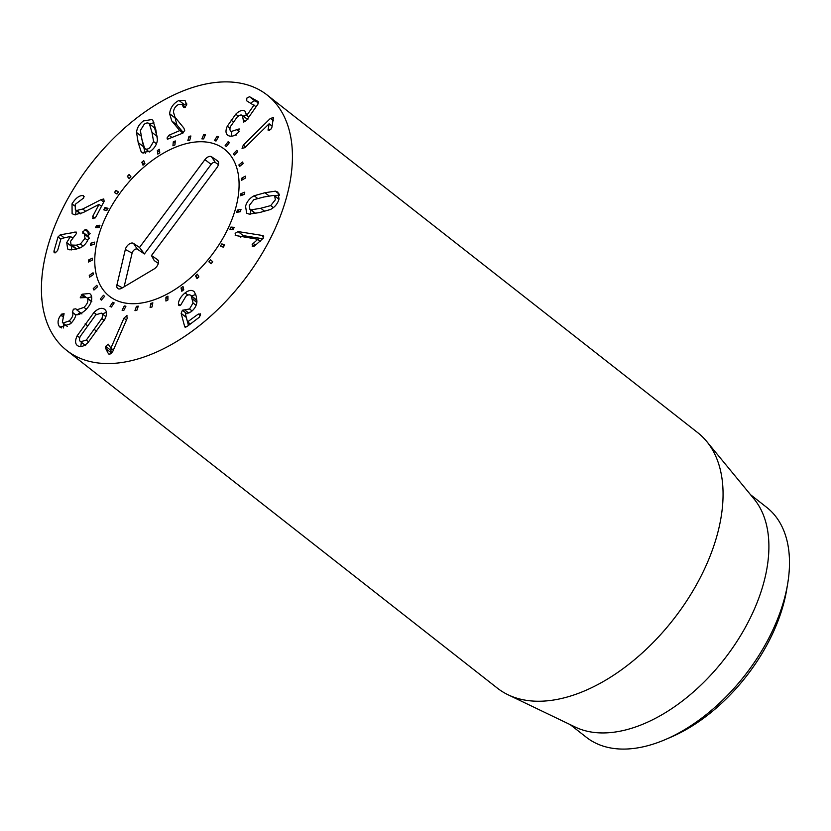 <?xml version="1.0" encoding="UTF-8"?>
<svg xmlns="http://www.w3.org/2000/svg" width="831" height="831" viewBox="0 0 831 831"><rect width="100%" height="100%" fill="white"/><g stroke="black" fill="none" stroke-linecap="round" stroke-linejoin="round"><path stroke-width="1.25" d="M136.471 306.338L138.32 306.151L136.803 310.451L134.954 310.638L136.471 306.338L137.863 307.439M150.868 303.44L152.831 302.806L152.052 306.94L150.089 307.584L150.868 303.44L152.478 304.707M165.92 297.228L167.924 296.168L167.924 299.97L165.92 301.03L165.92 297.228L167.924 298.796M181.013 287.942L182.986 286.498L183.755 289.822L181.792 291.255L181.013 287.942L183.578 289.946M195.534 275.975L197.373 274.209L198.889 276.91L197.051 278.665L195.534 275.975L197.913 277.845M208.872 261.817L210.513 259.802L212.715 261.765L211.064 263.77L208.872 261.817L211.188 263.635M223.269 247.191L220.485 246.049L221.867 243.867L224.65 245.02L223.269 247.191M221.867 243.867L224.214 245.716M233.158 229.605L229.886 229.314L230.945 227.071L234.217 227.351L233.158 229.605M230.945 227.071L233.438 229.013M240.315 211.728L236.71 212.321L237.406 210.087L241.011 209.495L240.315 211.728M237.406 210.087L239.64 211.843M244.459 194.309L240.658 195.752L240.959 193.623L244.761 192.179L244.459 194.309M240.959 193.623L242.683 194.984M245.415 178.052L241.572 180.285L241.468 178.353L245.301 176.12L245.415 178.052M241.468 178.353L242.922 179.496M243.14 163.634L239.421 166.564L238.902 164.912L242.621 161.983L243.14 163.634M238.902 164.912L240.211 165.94M237.728 151.647L234.28 155.158L233.386 153.849L236.835 150.338L237.728 151.647M233.386 153.849L234.622 154.815M229.398 142.589L226.375 146.536L225.139 145.622L228.161 141.675L229.398 142.589M228.161 141.675L229.377 142.62M218.501 136.824L216.018 141.041L214.491 140.564L216.974 136.346L218.501 136.824M216.974 136.346L218.21 137.312M205.486 134.591L203.647 138.902L201.881 138.881L203.73 134.57L205.486 134.591M203.73 134.57L205.06 135.609M190.891 135.983L189.759 140.221L187.837 140.647L188.969 136.409L190.891 135.983M188.969 136.409L190.465 137.582M175.299 140.938L174.936 144.926L172.941 145.789L173.295 141.81L175.299 140.938M173.295 141.81L175.092 143.212M159.365 149.268L159.781 152.831L157.786 154.099L157.371 150.536L159.365 149.268M157.371 150.536L159.729 152.395M143.742 160.612L144.926 163.614L143.015 165.234L141.831 162.232L143.742 160.612M141.831 162.232L144.282 164.154M129.075 174.51L130.966 176.826L129.221 178.727L127.33 176.411L129.075 174.51M127.33 176.411L129.667 178.25M115.966 190.392L118.49 191.93L116.984 194.028L114.449 192.501L115.966 190.392L118.282 192.221M104.945 207.605L108.009 208.29L106.794 210.523L103.73 209.838L104.945 207.605L107.355 209.495M96.479 225.44L99.949 225.253L99.086 227.507L95.617 227.694L96.479 225.44L99.097 227.486M90.911 243.161L94.651 242.112L94.163 244.293L90.434 245.353L90.911 243.161L92.833 244.667M88.47 260.041L92.314 258.171L92.241 260.196L88.398 262.077L88.47 260.041L90.039 261.266M89.26 275.383L93.051 272.765L93.384 274.552L89.592 277.18L89.26 275.383L90.631 276.463M93.249 288.565L96.832 285.303L97.549 286.778L93.965 290.04L93.249 288.565L94.505 289.552M100.26 299.035L103.491 295.275L104.581 296.376L101.34 300.136L100.26 299.035L101.475 299.981M112.767 302.255L114.169 302.931L111.416 307.044L110.014 306.359L112.767 302.255L113.982 303.211M124.266 305.964L125.928 306.192L123.777 310.482L122.105 310.254L124.266 305.964L125.543 306.961M157.288 137.105L154.535 127.943L148.967 123.487L154.535 127.943M144.573 148.209C145.809 149.58 147.544 149.445 149.788 147.814L153.6 141.571L151.98 132.368L149.393 123.902C148.157 122.531 146.422 122.666 144.179 124.297L140.366 130.54L141.987 139.712L144.573 148.209L149.32 152.011M153.6 141.571L156.446 143.805M141.104 151.626L138.185 142.517L136.544 132.482C136.938 127.932 139.224 124.089 143.389 120.952L151.907 119.519L152.862 120.495L155.781 129.574L157.423 139.629C157.028 144.179 154.743 148.022 150.577 151.159L142.059 152.592L141.104 151.626L143.15 153.226M153.87 122.635L149.788 124.141M136.544 132.482L141.145 136.087M141.821 139.047L145.248 153.517M171.778 120.942L169.597 113.681C170.376 107.656 173.492 103.252 178.956 100.447L185.012 100.437L186.767 104.748L184.711 107.573L183.132 106.607L181.999 104.384L178.707 104.415C175.642 105.963 173.887 108.487 173.44 111.998L174.967 117.171L183.859 128.057L184.7 130.477L182.685 133.178L167.405 139.255L167.041 137.988L169.036 135.204L179.756 130.581L171.778 120.942L176.93 124.972L183.422 132.731M183.589 107.521L183.132 106.607L184.461 107.656M178.956 100.447L184.108 104.477L182.903 105.09M186.695 103.709L184.108 104.477M174.832 117.015L176.93 124.972M179.766 130.477L182.997 133.012M179.756 130.581L182.924 133.064M228.328 135.609C225.627 133.988 225.284 130.851 227.299 126.198L235.765 114.179C239.286 110.72 242.34 109.702 244.937 111.094L246.755 115.416L253.85 105.298L246.651 100.8L246.88 98.068L249.529 96.697L258.181 101.579L257.922 104.155L246.464 120.495L243.68 122.084L242.392 115.384C240.98 114.522 239.193 115.135 237.032 117.223L230.665 126.25C229.543 128.857 229.73 130.612 231.205 131.506L239.172 128.909L238.248 132.524C234.809 135.972 231.506 137.001 228.328 135.609L227.715 135.204M236.035 135.328L235.433 134.819M247.877 119.654L242.392 115.384M258.555 102.919L254.681 100.738L252.022 102.099L251.357 103.46M255.958 106.95L253.891 104.883M246.755 115.416L248.864 117.078M246.682 115.384L248.853 117.088M235.765 114.179L238.258 116.132M246.797 114.605L243.379 116.122M231.756 131.973L231.215 136.263M270.376 118.418L273.409 117.628L271.893 127.32L270.636 129.636L268.101 130.218L269.119 123.767L244.865 147.658L242.05 148.385L243.296 145.113L270.376 118.418L273.378 120.765M269.119 123.767L272.153 126.146L269.161 123.829M268.008 129.127L269.628 130.394M243.296 145.113L245.612 146.921M123.944 318.18L126.676 315.707L127.226 318.263L112.642 351.742L109.723 354.39L108.009 353.03L105.672 348.449L105.714 346.361L108.207 344.179L110.897 348.137L123.944 318.18L126.416 320.112M110.897 348.137L113.369 350.08M110.814 348.137L113.348 350.131M111.832 348.937L110.866 350.391L111.396 353.611M108.009 353.03L109.744 354.39L108.757 354.037M126.676 315.707L127.257 315.884M178.395 303.969C178.634 300.074 180.878 296.376 185.126 292.886C189.136 289.926 192.221 289.624 194.402 291.972L196.261 296.22L196.926 301.643C196.615 305.631 194.599 309.049 190.901 311.895L185.355 313.806L187.515 321.919L198.329 314.045L200.531 314.357L199.201 317.328L186.653 326.812L184.638 326.469L181.158 313.36L182.415 310.243L189.551 308.966L193.041 302.972L191.151 295.701C189.925 294.403 188.201 294.558 185.999 296.179L180.691 305.081L178.468 304.821L178.395 303.969L180.202 305.382M178.831 305.444L179.486 305.611M196.303 299.742L190.756 295.317L196.947 300.905M193.041 302.972L196.085 305.361M186.258 317.213L188.44 325.461M185.012 327.134L184.638 326.469L185.677 327.289M200.136 313.692L200.531 314.357M187.515 321.919L190.403 323.986M185.126 292.886L187.931 295.088M193.696 291.286L194.402 291.972M195.721 294.465L191.629 295.992M235.911 235.744L235.142 233.355L238.05 231.558L262.544 235.505L263.375 238.061L254.868 245.758L252.79 246.61L252.167 244.407L257.839 239.276L235.225 235.453M257.839 239.276L260.373 241.27M257.776 239.39L260.28 241.354M253.112 243.244L255.574 245.176M252.167 244.407L254.359 246.132M252.79 246.61L252.219 246.381M263.302 235.827L263.687 236.399M262.939 238.777L243.192 235.599L240.284 237.396M238.05 231.558L243.192 235.599M270.698 205.6L275.321 199.814L274.697 195.95L273.461 195.43L263.832 197.009L253.881 199.679L249.258 205.465L249.882 209.329L251.118 209.848L260.778 208.269L270.698 205.6L273.326 207.657M249.882 209.329L255.169 213.463M251.118 209.848L255.626 213.38M254.172 195.752L264.996 192.719L275.393 191.151L277.918 192.127L279.029 199.004C277.679 203.73 274.801 207.241 270.407 209.526L259.615 212.549L249.186 214.128L246.662 213.151L245.55 206.275C246.9 201.549 249.778 198.038 254.172 195.752L257.589 198.432M275.393 191.151L279.268 194.194M279.455 195.171L274.562 195.846M250.775 210.035L250.266 214.149M100.811 199.772L103.73 198.962L104.145 201.299L95.866 216.964L93.228 218.678L92.719 216.361L99.045 204.395L82.955 212.694L74.53 214.751L72.11 213.702L72.027 203.875C75.424 198.401 78.955 195.607 82.643 195.503L83.308 195.514L83.786 197.903L75.247 204.333L75.32 209.828L76.764 210.461L82.747 209.028L100.811 199.772L103.74 202.068M76.764 210.461L80.877 213.692M72.027 203.875L74.582 205.891M76.088 210.44L75.6 214.876M99.045 204.395L101.496 206.317M93.228 218.678L92.708 218.46M85.77 229.574L87.66 230.343L88.73 237.635C87.369 242.174 84.606 245.55 80.462 247.742L74.987 249.466L69.669 249.819L67.654 248.988L66.74 242.579L70.5 236.44L61.047 238.57L57.63 250.484L55.21 252.853L54.15 252.697L53.942 251.201L58.035 236.949L60.31 234.789L76.234 232.067L76.452 233.49L70.573 241.312L71.071 245.01L76.213 245.207L80.42 243.971L85.042 238.352L84.336 234.145L82.57 231.984L85.77 229.574L88.855 231.994M82.57 231.984L87.722 236.025L87.639 236.742M90.112 233.625L87.722 236.025M83.391 233.656L82.871 233.386M80.42 243.971L83.11 246.069M72.318 245.519L76.826 249.051M76.39 249.165L71.071 245.01M72.91 237.365L71.923 237.562M70.5 236.44L72.401 237.926M70.469 236.555L72.328 238.009M66.74 242.579L71.882 246.62L71.404 249.913M72.141 245.841L71.882 246.62M82.155 294.205L89.696 293.468L90.995 294.963C92.937 299.274 91.109 304.312 85.51 310.077C81.023 313.889 77.834 315.385 75.943 314.565L75.86 314.658C75.538 317.359 73.793 320.392 70.604 323.758L60.04 327.196L58.835 325.794C57.381 322.386 58.035 318.844 60.798 315.146L61.691 314.097L64.091 313.692L62.335 322.283L63.021 323.072L69.243 320.911C72.526 317.525 73.595 314.689 72.432 312.383L73.367 309.215L75.891 308.779L76.764 309.87L83.993 307.366C87.442 303.969 88.585 300.978 87.442 298.391L86.673 297.508L80.212 297.82L82.144 294.184L85.822 297.083M81.251 294.901L84.066 297.114M87.442 298.391L91.275 301.404M83.993 307.366L86.351 309.215M79.942 312.363L77.48 314.679M72.432 312.383L75.798 315.022M69.243 320.911L71.58 322.75M60.798 315.146L63.021 316.891M58.835 325.794L61.556 327.923M63.675 323.581L63.301 327.996M91.639 296.657L87.484 298.142M86.341 340.045L101.808 318.533C102.982 315.863 102.826 314.056 101.33 313.131L95.752 314.845L80.285 336.358C79.101 339.038 79.257 340.835 80.752 341.759L86.341 340.045L88.668 341.873M85.624 345.603L80.752 341.759M101.808 318.533L104.197 320.402M105.89 316.684L101.33 313.131M93.945 312.466C97.965 308.571 101.403 307.428 104.27 309.059C107.012 310.846 107.22 314.201 104.903 319.125L88.138 342.434C84.128 346.33 80.69 347.462 77.823 345.831C75.07 344.044 74.863 340.689 77.19 335.766L93.945 312.466L96.334 314.326M77.19 335.766L79.745 337.781M81.345 342.247L80.804 346.569M106.43 312.373L102.317 313.879M233.345 82.207A162.336 96.105 128.1 0 1 267.094 94.973A162.336 96.105 128.1 0 1 242.548 282.021A162.336 96.105 128.1 0 1 66.75 350.453A162.336 96.105 128.1 0 1 74.312 187.681A162.336 96.105 128.1 0 1 233.345 82.207M128.732 303.502A93.342 55.262 128.1 0 1 109.328 296.168A93.342 55.262 128.1 0 1 123.445 188.616A93.342 55.262 128.1 0 1 224.526 149.258A93.342 55.262 128.1 0 1 220.173 242.86A93.342 55.262 128.1 0 1 128.732 303.502M665.351 739.559L671.126 737.076A137.988 81.687 -51.9 0 0 786.677 589.73L787.705 583.539A146.1 86.497 128.1 0 1 665.351 739.559A146.1 86.497 128.1 0 1 616.758 748.793A146.1 86.497 128.1 0 1 586.374 737.305L570.211 724.632M750.528 494.694L766.691 507.367A146.1 86.497 128.1 0 1 787.705 583.539M706.682 441.427L754.153 499.109A146.1 86.497 128.1 0 1 734.168 645.625A146.1 86.497 128.1 0 1 596.159 732.651A146.1 86.497 128.1 0 1 575.364 727.104L508.021 694.758A162.336 96.105 -51.9 0 0 531.134 700.917A162.336 96.105 -51.9 0 0 684.474 604.22A162.336 96.105 -51.9 0 0 706.682 441.427A162.336 96.105 -51.9 0 0 697.728 432.66L267.094 94.973M66.75 350.453L497.385 688.151A162.336 96.105 -51.9 0 0 508.021 694.758M218.418 164.6L215.395 162.554A3.916 2.316 -51.9 0 0 211.136 164.393L144.417 253.954L137.364 249.196A3.916 2.316 -51.9 0 0 134.393 249.736A3.916 2.316 -51.9 0 0 132.108 253.091L124.12 286.809M139.504 247.451L204.925 159.635A6.087 3.604 128.1 0 1 211.552 156.779L217.525 160.819A6.087 3.604 128.1 0 1 218.138 161.432A6.087 3.604 128.1 0 1 216.881 167.717L151.46 255.543L157.443 259.584A6.087 3.604 128.1 0 1 158.046 260.207A6.087 3.604 128.1 0 1 154.13 268.943L121.814 288.18A6.087 3.604 128.1 0 1 118.366 288.835A6.087 3.604 128.1 0 1 116.942 284.888L125.336 249.487A6.087 3.604 128.1 0 1 128.888 244.262A6.087 3.604 128.1 0 1 133.521 243.41L139.504 247.451L144.417 253.954M158.337 263.365L154.244 260.602L151.46 255.543M212.778 253.715A93.342 55.262 128.1 0 1 109.328 296.168A93.342 55.262 128.1 0 1 123.445 188.616A93.342 55.262 128.1 0 1 224.526 149.258A93.342 55.262 128.1 0 1 212.778 253.715M151.98 132.368L157.121 136.409M138.185 142.517L143.327 146.547M169.597 113.681L174.749 117.722M169.036 135.204L172.214 137.697M236.928 129.781L239.099 131.485M243.39 119.685L245.654 121.471M249.529 96.697L254.681 100.738M231.008 120.079L233.334 121.908M227.299 126.198L230 128.317M105.714 346.361L110.866 350.391M105.672 348.449L110.824 352.489M192.512 299.067L196.843 302.463M189.551 308.966L192.065 310.939M184.804 309.973L188.876 313.162M182.415 310.243L186.975 313.817M181.158 313.36L186.31 317.4M198.329 314.045L200.448 315.707M187.681 322.054L190.268 324.08L187.577 322.033M260.778 208.269L264.736 211.365M264.996 192.719L269.067 195.908M82.747 209.028L85.645 211.292M82.643 195.503L84.17 196.708M92.719 216.361L94.973 218.127M84.97 229.595L89.104 232.836M85.042 238.352L87.66 240.408M76.213 245.207L79.828 248.043M74.987 231.922L76.535 233.137M60.31 234.789L64.029 237.708M58.035 236.949L60.871 239.183M53.942 251.201L55.802 252.666M72.328 312.207L75.808 314.928M61.691 314.097L63.748 315.707M94.391 329.502L96.728 331.351M85.126 323.872L87.473 325.71M204.925 159.635L211.136 164.393M133.521 243.41L137.364 249.196M125.336 249.487L132.108 253.091M116.942 284.888L122.427 287.817M157.443 259.584L158.399 261.027M217.525 160.819L218.491 162.253M211.552 156.779L215.395 162.554M181.999 104.384L185.479 107.106M278.946 199.284L274.697 195.95M75.32 209.828L80.462 213.868M84.336 234.145L89.478 238.185M86.673 297.508L91.826 301.549M76.764 309.87L81.916 313.91M63.021 323.072L67.28 326.417"/></g></svg>
